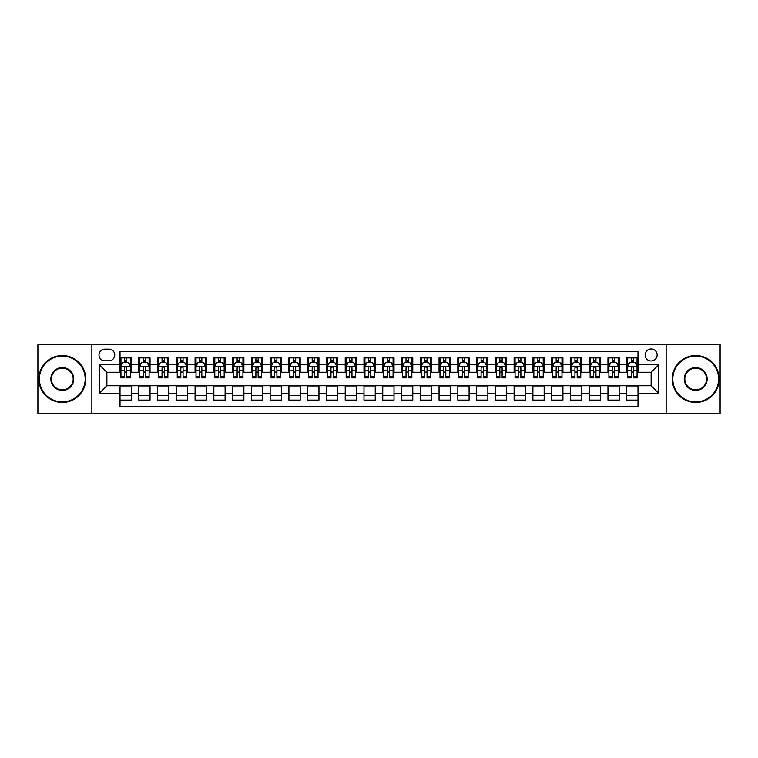 <?xml version="1.0" encoding="UTF-8"?>
<svg xmlns="http://www.w3.org/2000/svg" width="758" height="758" viewBox="0 0 758 758"><rect width="100%" height="100%" fill="white"/><g stroke="black" fill="none" stroke-linecap="round" stroke-linejoin="round"><path stroke-width="1.14" d="M651.131 348.974A6.007 6.007 0 0 0 645.124 354.981A6.007 6.007 0 0 0 651.131 360.979A6.007 6.007 0 0 0 657.139 354.981A6.007 6.007 0 0 0 651.131 348.974M666.14 413.716L720.1 413.716L720.1 344.284L666.14 344.284L666.14 413.716L91.86 413.716L91.86 344.284L37.9 344.284L37.9 413.716L91.86 413.716M637.99 357.89L626.733 357.89L626.733 364.74L619.229 364.74L619.229 372.244L626.733 372.244L626.733 364.74M619.229 364.74L619.229 357.89L607.963 357.89L607.963 364.74L600.459 364.74L600.459 372.244L607.963 372.244L607.963 364.74M600.459 364.74L600.459 357.89L589.193 357.89L589.193 364.74L581.689 364.74L581.689 372.244L589.193 372.244L589.193 364.74M581.689 364.74L581.689 357.89L570.433 357.89L570.433 364.74L562.919 364.74L562.919 372.244L570.433 372.244L570.433 364.74M562.919 364.74L562.919 357.89L551.663 357.89L551.663 364.74L544.159 364.74L544.159 372.244L551.663 372.244L551.663 364.74M544.159 364.74L544.159 357.89L532.893 357.89L532.893 364.74L525.389 364.74L525.389 372.244L532.893 372.244L532.893 364.74M525.389 364.74L525.389 357.89L514.123 357.89L514.123 364.74L506.619 364.74L506.619 372.244L514.123 372.244L514.123 364.74M506.619 364.74L506.619 357.89L495.362 357.89L495.362 364.74L487.849 364.74L487.849 372.244L495.362 372.244L495.362 364.74M487.849 364.74L487.849 357.89L476.593 357.89L476.593 364.74L469.088 364.74L469.088 372.244L476.593 372.244L476.593 364.74M469.088 364.74L469.088 357.89L457.823 357.89L457.823 364.74L450.318 364.74L450.318 372.244L457.823 372.244L457.823 364.74M450.318 364.74L450.318 357.89L439.053 357.89L439.053 364.74L431.548 364.74L431.548 372.244L439.053 372.244L439.053 364.74M431.548 364.74L431.548 357.89L420.292 357.89L420.292 364.74L412.778 364.74L412.778 372.244L420.292 372.244L420.292 364.74M412.778 364.74L412.778 357.89L401.522 357.89L401.522 364.74L394.018 364.74L394.018 372.244L401.522 372.244L401.522 364.74M394.018 364.74L394.018 357.89L382.752 357.89L382.752 364.74L375.248 364.74L375.248 372.244L382.752 372.244L382.752 364.74M375.248 364.74L375.248 357.89L363.982 357.89L363.982 364.74L356.478 364.74L356.478 372.244L363.982 372.244L363.982 364.74M356.478 364.74L356.478 357.89L345.222 357.89L345.222 364.74L337.708 364.74L337.708 372.244L345.222 372.244L345.222 364.74M337.708 364.74L337.708 357.89L326.452 357.89L326.452 364.74L318.947 364.74L318.947 372.244L326.452 372.244L326.452 364.74M318.947 364.74L318.947 357.89L307.682 357.89L307.682 364.74L300.177 364.74L300.177 372.244L307.682 372.244L307.682 364.74M300.177 364.74L300.177 357.89L288.912 357.89L288.912 364.74L281.408 364.74L281.408 372.244L288.912 372.244L288.912 364.74M281.408 364.74L281.408 357.89L270.151 357.89L270.151 364.74L262.638 364.74L262.638 372.244L270.151 372.244L270.151 364.74M262.638 364.74L262.638 357.89L251.381 357.89L251.381 364.74L243.877 364.74L243.877 372.244L251.381 372.244L251.381 364.74M243.877 364.74L243.877 357.89L232.611 357.89L232.611 364.74L225.107 364.74L225.107 372.244L232.611 372.244L232.611 364.74M225.107 364.74L225.107 357.89L213.841 357.89L213.841 364.74L206.337 364.74L206.337 372.244L213.841 372.244L213.841 364.74M206.337 364.74L206.337 357.89L195.081 357.89L195.081 364.74L187.567 364.74L187.567 372.244L195.081 372.244L195.081 364.74M187.567 364.74L187.567 357.89L176.311 357.89L176.311 364.74L168.807 364.74L168.807 372.244L176.311 372.244L176.311 364.74M168.807 364.74L168.807 357.89L157.541 357.89L157.541 364.74L150.037 364.74L150.037 372.244L157.541 372.244L157.541 364.74M150.037 364.74L150.037 357.89L138.771 357.89L138.771 372.244L131.267 372.244L131.267 357.89L120.01 357.89M120.01 400.11L131.267 400.11L131.267 385.756L138.771 385.756L138.771 400.11L150.037 400.11L150.037 385.756L157.541 385.756L157.541 393.26L150.037 393.26M157.541 393.26L157.541 400.11L168.807 400.11L168.807 385.756L176.311 385.756L176.311 393.26L168.807 393.26M176.311 393.26L176.311 400.11L187.567 400.11L187.567 385.756L195.081 385.756L195.081 393.26L187.567 393.26M195.081 393.26L195.081 400.11L206.337 400.11L206.337 385.756L213.841 385.756L213.841 393.26L206.337 393.26M213.841 393.26L213.841 400.11L225.107 400.11L225.107 385.756L232.611 385.756L232.611 393.26L225.107 393.26M232.611 393.26L232.611 400.11L243.877 400.11L243.877 385.756L251.381 385.756L251.381 393.26L243.877 393.26M251.381 393.26L251.381 400.11L262.638 400.11L262.638 385.756L270.151 385.756L270.151 393.26L262.638 393.26M270.151 393.26L270.151 400.11L281.408 400.11L281.408 385.756L288.912 385.756L288.912 393.26L281.408 393.26M288.912 393.26L288.912 400.11L300.177 400.11L300.177 385.756L307.682 385.756L307.682 393.26L300.177 393.26M307.682 393.26L307.682 400.11L318.947 400.11L318.947 385.756L326.452 385.756L326.452 393.26L318.947 393.26M326.452 393.26L326.452 400.11L337.708 400.11L337.708 385.756L345.222 385.756L345.222 393.26L337.708 393.26M345.222 393.26L345.222 400.11L356.478 400.11L356.478 385.756L363.982 385.756L363.982 393.26L356.478 393.26M363.982 393.26L363.982 400.11L375.248 400.11L375.248 385.756L382.752 385.756L382.752 393.26L375.248 393.26M382.752 393.26L382.752 400.11L394.018 400.11L394.018 385.756L401.522 385.756L401.522 393.26L394.018 393.26M401.522 393.26L401.522 400.11L412.778 400.11L412.778 385.756L420.292 385.756L420.292 393.26L412.778 393.26M420.292 393.26L420.292 400.11L431.548 400.11L431.548 385.756L439.053 385.756L439.053 393.26L431.548 393.26M439.053 393.26L439.053 400.11L450.318 400.11L450.318 385.756L457.823 385.756L457.823 393.26L450.318 393.26M457.823 393.26L457.823 400.11L469.088 400.11L469.088 385.756L476.593 385.756L476.593 393.26L469.088 393.26M476.593 393.26L476.593 400.11L487.849 400.11L487.849 385.756L495.362 385.756L495.362 393.26L487.849 393.26M495.362 393.26L495.362 400.11L506.619 400.11L506.619 385.756L514.123 385.756L514.123 393.26L506.619 393.26M514.123 393.26L514.123 400.11L525.389 400.11L525.389 385.756L532.893 385.756L532.893 393.26L525.389 393.26M532.893 393.26L532.893 400.11L544.159 400.11L544.159 385.756L551.663 385.756L551.663 393.26L544.159 393.26M551.663 393.26L551.663 400.11L562.919 400.11L562.919 385.756L570.433 385.756L570.433 393.26L562.919 393.26M570.433 393.26L570.433 400.11L581.689 400.11L581.689 385.756L589.193 385.756L589.193 393.26L581.689 393.26M589.193 393.26L589.193 400.11L600.459 400.11L600.459 385.756L607.963 385.756L607.963 393.26L600.459 393.26M607.963 393.26L607.963 400.11L619.229 400.11L619.229 385.756L626.733 385.756L626.733 393.26L619.229 393.26M104.803 360.799L108.934 360.799A5.818 5.818 0 0 0 114.752 354.981A5.818 5.818 0 0 0 108.934 349.163L104.803 349.163A5.818 5.818 0 0 0 98.985 354.981A5.818 5.818 0 0 0 104.803 360.799M666.14 344.284L91.86 344.284M637.99 364.74L637.99 351.598L120.01 351.598L120.01 372.244L106.869 372.244L106.869 385.756L120.01 385.756L120.01 406.402L637.99 406.402L637.99 385.756L651.131 385.756L651.131 372.244L637.99 372.244L637.99 364.74L658.636 364.74L658.636 393.26L637.99 393.26M120.01 393.26L99.364 393.26L99.364 364.74L120.01 364.74M626.733 393.26L626.733 400.11L637.99 400.11M120.01 362.58L120.948 362.58M124.511 362.58L126.766 362.58M130.329 362.58L131.267 362.58M120.01 372.055L120.948 372.055M124.511 372.055L126.766 372.055M130.329 372.055L131.267 372.055M120.01 385.945L131.267 385.945M120.01 395.42L131.267 395.42M138.771 372.055L139.718 372.055M143.281 372.055L145.536 372.055M149.099 372.055L150.037 372.055M138.771 362.58L139.718 362.58M143.281 362.58L145.536 362.58M149.099 362.58L150.037 362.58M138.771 385.945L150.037 385.945M138.771 395.42L150.037 395.42M157.541 385.945L168.807 385.945M157.541 395.42L168.807 395.42M157.541 362.58L158.479 362.58M162.051 362.58L164.297 362.58M167.869 362.58L168.807 362.58M157.541 372.055L158.479 372.055M162.051 372.055L164.297 372.055M167.869 372.055L168.807 372.055M176.311 385.945L187.567 385.945M176.311 395.42L187.567 395.42M176.311 362.58L177.249 362.58M180.811 362.58L183.066 362.58M186.629 362.58L187.567 362.58M176.311 372.055L177.249 372.055M180.811 372.055L183.066 372.055M186.629 372.055L187.567 372.055M195.081 385.945L206.337 385.945M195.081 395.42L206.337 395.42M195.081 362.58L196.019 362.58M199.581 362.58L201.836 362.58M205.399 362.58L206.337 362.58M195.081 372.055L196.019 372.055M199.581 372.055L201.836 372.055M205.399 372.055L206.337 372.055M213.841 385.945L225.107 385.945M213.841 395.42L225.107 395.42M213.841 362.58L214.789 362.58M218.351 362.58L220.606 362.58M224.169 362.58L225.107 362.58M213.841 372.055L214.789 372.055M218.351 372.055L220.606 372.055M224.169 372.055L225.107 372.055M232.611 385.945L243.877 385.945M232.611 395.42L243.877 395.42M232.611 362.58L233.549 362.58M237.121 362.58L239.367 362.58M242.939 362.58L243.877 362.58M232.611 372.055L233.549 372.055M237.121 372.055L239.367 372.055M242.939 372.055L243.877 372.055M251.381 385.945L262.638 385.945M251.381 395.42L262.638 395.42M251.381 362.58L252.319 362.58M255.882 362.58L258.137 362.58M261.7 362.58L262.638 362.58M251.381 372.055L252.319 372.055M255.882 372.055L258.137 372.055M261.7 372.055L262.638 372.055M270.151 385.945L281.408 385.945M270.151 395.42L281.408 395.42M270.151 362.58L271.089 362.58M274.652 362.58L276.907 362.58M280.469 362.58L281.408 362.58M270.151 372.055L271.089 372.055M274.652 372.055L276.907 372.055M280.469 372.055L281.408 372.055M288.912 385.945L300.177 385.945M288.912 395.42L300.177 395.42M288.912 362.58L289.85 362.58M293.422 362.58L295.677 362.58M299.239 362.58L300.177 362.58M288.912 372.055L289.85 372.055M293.422 372.055L295.677 372.055M299.239 372.055L300.177 372.055M307.682 385.945L318.947 385.945M307.682 395.42L318.947 395.42M307.682 362.58L308.62 362.58M312.192 362.58L314.437 362.58M318.009 362.58L318.947 362.58M307.682 372.055L308.62 372.055M312.192 372.055L314.437 372.055M318.009 372.055L318.947 372.055M326.452 385.945L337.708 385.945M326.452 395.42L337.708 395.42M326.452 362.58L327.39 362.58M330.952 362.58L333.207 362.58M336.77 362.58L337.708 362.58M326.452 372.055L327.39 372.055M330.952 372.055L333.207 372.055M336.77 372.055L337.708 372.055M345.222 385.945L356.478 385.945M345.222 395.42L356.478 395.42M345.222 362.58L346.16 362.58M349.722 362.58L351.977 362.58M355.54 362.58L356.478 362.58M345.222 372.055L346.16 372.055M349.722 372.055L351.977 372.055M355.54 372.055L356.478 372.055M363.982 385.945L375.248 385.945M363.982 395.42L375.248 395.42M363.982 362.58L364.92 362.58M368.492 362.58L370.738 362.58M374.31 362.58L375.248 362.58M363.982 372.055L364.92 372.055M368.492 372.055L370.738 372.055M374.31 372.055L375.248 372.055M382.752 385.945L394.018 385.945M382.752 395.42L394.018 395.42M382.752 362.58L383.69 362.58M387.262 362.58L389.508 362.58M393.08 362.58L394.018 362.58M382.752 372.055L383.69 372.055M387.262 372.055L389.508 372.055M393.08 372.055L394.018 372.055M401.522 385.945L412.778 385.945M401.522 395.42L412.778 395.42M401.522 362.58L402.46 362.58M406.023 362.58L408.278 362.58M411.84 362.58L412.778 362.58M401.522 372.055L402.46 372.055M406.023 372.055L408.278 372.055M411.84 372.055L412.778 372.055M420.292 385.945L431.548 385.945M420.292 395.42L431.548 395.42M420.292 362.58L421.23 362.58M424.793 362.58L427.048 362.58M430.61 362.58L431.548 362.58M420.292 372.055L421.23 372.055M424.793 372.055L427.048 372.055M430.61 372.055L431.548 372.055M439.053 385.945L450.318 385.945M439.053 395.42L450.318 395.42M439.053 362.58L439.991 362.58M443.563 362.58L445.808 362.58M449.38 362.58L450.318 362.58M439.053 372.055L439.991 372.055M443.563 372.055L445.808 372.055M449.38 372.055L450.318 372.055M457.823 385.945L469.088 385.945M457.823 395.42L469.088 395.42M457.823 362.58L458.761 362.58M462.323 362.58L464.578 362.58M468.15 362.58L469.088 362.58M457.823 372.055L458.761 372.055M462.323 372.055L464.578 372.055M468.15 372.055L469.088 372.055M476.593 385.945L487.849 385.945M476.593 395.42L487.849 395.42M476.593 362.58L477.531 362.58M481.093 362.58L483.348 362.58M486.911 362.58L487.849 362.58M476.593 372.055L477.531 372.055M481.093 372.055L483.348 372.055M486.911 372.055L487.849 372.055M495.362 385.945L506.619 385.945M495.362 395.42L506.619 395.42M495.362 362.58L496.3 362.58M499.863 362.58L502.118 362.58M505.681 362.58L506.619 362.58M495.362 372.055L496.3 372.055M499.863 372.055L502.118 372.055M505.681 372.055L506.619 372.055M514.123 385.945L525.389 385.945M514.123 395.42L525.389 395.42M514.123 362.58L515.061 362.58M518.633 362.58L520.879 362.58M524.451 362.58L525.389 362.58M514.123 372.055L515.061 372.055M518.633 372.055L520.879 372.055M524.451 372.055L525.389 372.055M532.893 385.945L544.159 385.945M532.893 395.42L544.159 395.42M532.893 362.58L533.831 362.58M537.394 362.58L539.649 362.58M543.211 362.58L544.159 362.58M532.893 372.055L533.831 372.055M537.394 372.055L539.649 372.055M543.211 372.055L544.159 372.055M551.663 385.945L562.919 385.945M551.663 395.42L562.919 395.42M551.663 362.58L552.601 362.58M556.164 362.58L558.419 362.58M561.981 362.58L562.919 362.58M551.663 372.055L552.601 372.055M556.164 372.055L558.419 372.055M561.981 372.055L562.919 372.055M570.433 385.945L581.689 385.945M570.433 395.42L581.689 395.42M570.433 362.58L571.371 362.58M574.934 362.58L577.189 362.58M580.751 362.58L581.689 362.58M570.433 372.055L571.371 372.055M574.934 372.055L577.189 372.055M580.751 372.055L581.689 372.055M589.193 385.945L600.459 385.945M589.193 395.42L600.459 395.42M589.193 362.58L590.131 362.58M593.704 362.58L595.949 362.58M599.521 362.58L600.459 362.58M589.193 372.055L590.131 372.055M593.704 372.055L595.949 372.055M599.521 372.055L600.459 372.055M607.963 385.945L619.229 385.945M607.963 395.42L619.229 395.42M607.963 362.58L608.901 362.58M612.464 362.58L614.719 362.58M618.282 362.58L619.229 362.58M607.963 372.055L608.901 372.055M612.464 372.055L614.719 372.055M618.282 372.055L619.229 372.055M626.733 385.945L637.99 385.945M626.733 395.42L637.99 395.42M626.733 362.58L627.671 362.58M631.234 362.58L633.489 362.58M637.052 362.58L637.99 362.58M626.733 372.055L627.671 372.055M631.234 372.055L633.489 372.055M637.052 372.055L637.99 372.055M106.869 372.244L99.364 364.74M106.869 385.756L99.364 393.26M658.636 364.74L651.131 372.244M658.636 393.26L651.131 385.756M126.766 360.325L124.511 360.325M130.329 376.347L126.766 376.347L126.766 377.872L130.329 377.872L130.329 366.427L128.453 362.675L122.824 362.675L120.948 366.427L120.948 377.872L124.511 377.872L124.511 376.347L120.948 376.347M120.948 366.427L120.948 357.89M130.329 366.427L130.329 357.89M124.511 362.675L124.511 357.89M126.766 357.89L126.766 362.675M126.766 376.347L126.766 367.829C126.017 366.389 125.259 366.389 124.511 367.829L124.511 376.347M62.298 356.099A22.901 22.901 0 0 0 39.397 379A22.901 22.901 0 0 0 62.298 401.901A22.901 22.901 0 0 0 85.19 379A22.901 22.901 0 0 0 62.298 356.099M62.298 402.46A23.46 23.46 0 0 1 38.838 379A23.46 23.46 0 0 1 62.298 355.54A23.46 23.46 0 0 1 85.758 379A23.46 23.46 0 0 1 62.298 402.46M62.298 367.554A11.446 11.446 0 0 1 73.744 379A11.446 11.446 0 0 1 62.298 390.446A11.446 11.446 0 0 1 50.852 379A11.446 11.446 0 0 1 62.298 367.554M62.298 389.887A10.887 10.887 0 0 0 73.185 379A10.887 10.887 0 0 0 62.298 368.113A10.887 10.887 0 0 0 51.411 379A10.887 10.887 0 0 0 62.298 389.887M695.702 356.099A22.901 22.901 0 0 0 672.81 379A22.901 22.901 0 0 0 695.702 401.901A22.901 22.901 0 0 0 718.603 379A22.901 22.901 0 0 0 695.702 356.099M695.702 402.46A23.46 23.46 0 0 1 672.242 379A23.46 23.46 0 0 1 695.702 355.54A23.46 23.46 0 0 1 719.162 379A23.46 23.46 0 0 1 695.702 402.46M695.702 367.554A11.446 11.446 0 0 1 707.148 379A11.446 11.446 0 0 1 695.702 390.446A11.446 11.446 0 0 1 684.256 379A11.446 11.446 0 0 1 695.702 367.554M695.702 389.887A10.887 10.887 0 0 0 706.589 379A10.887 10.887 0 0 0 695.702 368.113A10.887 10.887 0 0 0 684.815 379A10.887 10.887 0 0 0 695.702 389.887M145.536 360.325L143.281 360.325M149.099 376.347L145.536 376.347L145.536 377.872L149.099 377.872L149.099 366.427L147.223 362.675L141.594 362.675L139.718 366.427L139.718 377.872L143.281 377.872L143.281 376.347L139.718 376.347M139.718 366.427L139.718 357.89M149.099 366.427L149.099 357.89M143.281 362.675L143.281 357.89M145.536 357.89L145.536 362.675M145.536 376.347L145.536 367.829C144.778 366.389 144.029 366.389 143.281 367.829L143.281 376.347M164.297 360.325L162.051 360.325M167.869 376.347L164.297 376.347L164.297 377.872L167.869 377.872L167.869 366.427L165.993 362.675L160.355 362.675L158.479 366.427L158.479 377.872L162.051 377.872L162.051 376.347L158.479 376.347M158.479 366.427L158.479 357.89M167.869 366.427L167.869 357.89M162.051 362.675L162.051 357.89M164.297 357.89L164.297 362.675M164.297 376.347L164.297 367.829C163.548 366.389 162.799 366.389 162.051 367.829L162.051 376.347M183.066 360.325L180.811 360.325M186.629 376.347L183.066 376.347L183.066 377.872L186.629 377.872L186.629 366.427L184.753 362.675L179.125 362.675L177.249 366.427L177.249 377.872L180.811 377.872L180.811 376.347L177.249 376.347M177.249 366.427L177.249 357.89M186.629 366.427L186.629 357.89M180.811 362.675L180.811 357.89M183.066 357.89L183.066 362.675M183.066 376.347L183.066 367.829C182.318 366.389 181.569 366.389 180.811 367.829L180.811 376.347M201.836 360.325L199.581 360.325M205.399 376.347L201.836 376.347L201.836 377.872L205.399 377.872L205.399 366.427L203.523 362.675L197.895 362.675L196.019 366.427L196.019 377.872L199.581 377.872L199.581 376.347L196.019 376.347M196.019 366.427L196.019 357.89M205.399 366.427L205.399 357.89M199.581 362.675L199.581 357.89M201.836 357.89L201.836 362.675M201.836 376.347L201.836 367.829C201.088 366.389 200.33 366.389 199.581 367.829L199.581 376.347M220.606 360.325L218.351 360.325M224.169 376.347L220.606 376.347L220.606 377.872L224.169 377.872L224.169 366.427L222.293 362.675L216.665 362.675L214.789 366.427L214.789 377.872L218.351 377.872L218.351 376.347L214.789 376.347M214.789 366.427L214.789 357.89M224.169 366.427L224.169 357.89M218.351 362.675L218.351 357.89M220.606 357.89L220.606 362.675M220.606 376.347L220.606 367.829C219.848 366.389 219.1 366.389 218.351 367.829L218.351 376.347M239.367 360.325L237.121 360.325M242.939 376.347L239.367 376.347L239.367 377.872L242.939 377.872L242.939 366.427L241.063 362.675L235.425 362.675L233.549 366.427L233.549 377.872L237.121 377.872L237.121 376.347L233.549 376.347M233.549 366.427L233.549 357.89M242.939 366.427L242.939 357.89M237.121 362.675L237.121 357.89M239.367 357.89L239.367 362.675M239.367 376.347L239.367 367.829C238.618 366.389 237.87 366.389 237.121 367.829L237.121 376.347M258.137 360.325L255.882 360.325M261.7 376.347L258.137 376.347L258.137 377.872L261.7 377.872L261.7 366.427L259.823 362.675L254.195 362.675L252.319 366.427L252.319 377.872L255.882 377.872L255.882 376.347L252.319 376.347M252.319 366.427L252.319 357.89M261.7 366.427L261.7 357.89M255.882 362.675L255.882 357.89M258.137 357.89L258.137 362.675M258.137 376.347L258.137 367.829C257.388 366.389 256.64 366.389 255.882 367.829L255.882 376.347M276.907 360.325L274.652 360.325M280.469 376.347L276.907 376.347L276.907 377.872L280.469 377.872L280.469 366.427L278.593 362.675L272.965 362.675L271.089 366.427L271.089 377.872L274.652 377.872L274.652 376.347L271.089 376.347M271.089 366.427L271.089 357.89M280.469 366.427L280.469 357.89M274.652 362.675L274.652 357.89M276.907 357.89L276.907 362.675M276.907 376.347L276.907 367.829C276.158 366.389 275.4 366.389 274.652 367.829L274.652 376.347M295.677 360.325L293.422 360.325M299.239 376.347L295.677 376.347L295.677 377.872L299.239 377.872L299.239 366.427L297.363 362.675L291.735 362.675L289.85 366.427L289.85 377.872L293.422 377.872L293.422 376.347L289.85 376.347M289.85 366.427L289.85 357.89M299.239 366.427L299.239 357.89M293.422 362.675L293.422 357.89M295.677 357.89L295.677 362.675M295.677 376.347L295.677 367.829C294.919 366.389 294.17 366.389 293.422 367.829L293.422 376.347M314.437 360.325L312.192 360.325M318.009 376.347L314.437 376.347L314.437 377.872L318.009 377.872L318.009 366.427L316.133 362.675L310.496 362.675L308.62 366.427L308.62 377.872L312.192 377.872L312.192 376.347L308.62 376.347M308.62 366.427L308.62 357.89M318.009 366.427L318.009 357.89M312.192 362.675L312.192 357.89M314.437 357.89L314.437 362.675M314.437 376.347L314.437 367.829C313.689 366.389 312.94 366.389 312.192 367.829L312.192 376.347M333.207 360.325L330.952 360.325M336.77 376.347L333.207 376.347L333.207 377.872L336.77 377.872L336.77 366.427L334.894 362.675L329.266 362.675L327.39 366.427L327.39 377.872L330.952 377.872L330.952 376.347L327.39 376.347M327.39 366.427L327.39 357.89M336.77 366.427L336.77 357.89M330.952 362.675L330.952 357.89M333.207 357.89L333.207 362.675M333.207 376.347L333.207 367.829C332.459 366.389 331.71 366.389 330.952 367.829L330.952 376.347M351.977 360.325L349.722 360.325M355.54 376.347L351.977 376.347L351.977 377.872L355.54 377.872L355.54 366.427L353.664 362.675L348.036 362.675L346.16 366.427L346.16 377.872L349.722 377.872L349.722 376.347L346.16 376.347M346.16 366.427L346.16 357.89M355.54 366.427L355.54 357.89M349.722 362.675L349.722 357.89M351.977 357.89L351.977 362.675M351.977 376.347L351.977 367.829C351.229 366.389 350.471 366.389 349.722 367.829L349.722 376.347M370.738 360.325L368.492 360.325M374.31 376.347L370.738 376.347L370.738 377.872L374.31 377.872L374.31 366.427L372.434 362.675L366.806 362.675L364.92 366.427L364.92 377.872L368.492 377.872L368.492 376.347L364.92 376.347M364.92 366.427L364.92 357.89M374.31 366.427L374.31 357.89M368.492 362.675L368.492 357.89M370.738 357.89L370.738 362.675M370.738 376.347L370.738 367.829C369.989 366.389 369.241 366.389 368.492 367.829L368.492 376.347M389.508 360.325L387.262 360.325M393.08 376.347L389.508 376.347L389.508 377.872L393.08 377.872L393.08 366.427L391.194 362.675L385.566 362.675L383.69 366.427L383.69 377.872L387.262 377.872L387.262 376.347L383.69 376.347M383.69 366.427L383.69 357.89M393.08 366.427L393.08 357.89M387.262 362.675L387.262 357.89M389.508 357.89L389.508 362.675M389.508 376.347L389.508 367.829C388.759 366.389 388.011 366.389 387.262 367.829L387.262 376.347M408.278 360.325L406.023 360.325M411.84 376.347L408.278 376.347L408.278 377.872L411.84 377.872L411.84 366.427L409.964 362.675L404.336 362.675L402.46 366.427L402.46 377.872L406.023 377.872L406.023 376.347L402.46 376.347M402.46 366.427L402.46 357.89M411.84 366.427L411.84 357.89M406.023 362.675L406.023 357.89M408.278 357.89L408.278 362.675M408.278 376.347L408.278 367.829C407.529 366.389 406.781 366.389 406.023 367.829L406.023 376.347M427.048 360.325L424.793 360.325M430.61 376.347L427.048 376.347L427.048 377.872L430.61 377.872L430.61 366.427L428.734 362.675L423.106 362.675L421.23 366.427L421.23 377.872L424.793 377.872L424.793 376.347L421.23 376.347M421.23 366.427L421.23 357.89M430.61 366.427L430.61 357.89M424.793 362.675L424.793 357.89M427.048 357.89L427.048 362.675M427.048 376.347L427.048 367.829C426.299 366.389 425.541 366.389 424.793 367.829L424.793 376.347M445.808 360.325L443.563 360.325M449.38 376.347L445.808 376.347L445.808 377.872L449.38 377.872L449.38 366.427L447.504 362.675L441.867 362.675L439.991 366.427L439.991 377.872L443.563 377.872L443.563 376.347L439.991 376.347M439.991 366.427L439.991 357.89M449.38 366.427L449.38 357.89M443.563 362.675L443.563 357.89M445.808 357.89L445.808 362.675M445.808 376.347L445.808 367.829C445.06 366.389 444.311 366.389 443.563 367.829L443.563 376.347M464.578 360.325L462.323 360.325M468.15 376.347L464.578 376.347L464.578 377.872L468.15 377.872L468.15 366.427L466.265 362.675L460.637 362.675L458.761 366.427L458.761 377.872L462.323 377.872L462.323 376.347L458.761 376.347M458.761 366.427L458.761 357.89M468.15 366.427L468.15 357.89M462.323 362.675L462.323 357.89M464.578 357.89L464.578 362.675M464.578 376.347L464.578 367.829C463.83 366.389 463.081 366.389 462.323 367.829L462.323 376.347M483.348 360.325L481.093 360.325M486.911 376.347L483.348 376.347L483.348 377.872L486.911 377.872L486.911 366.427L485.035 362.675L479.407 362.675L477.531 366.427L477.531 377.872L481.093 377.872L481.093 376.347L477.531 376.347M477.531 366.427L477.531 357.89M486.911 366.427L486.911 357.89M481.093 362.675L481.093 357.89M483.348 357.89L483.348 362.675M483.348 376.347L483.348 367.829C482.6 366.389 481.851 366.389 481.093 367.829L481.093 376.347M502.118 360.325L499.863 360.325M505.681 376.347L502.118 376.347L502.118 377.872L505.681 377.872L505.681 366.427L503.805 362.675L498.177 362.675L496.3 366.427L496.3 377.872L499.863 377.872L499.863 376.347L496.3 376.347M496.3 366.427L496.3 357.89M505.681 366.427L505.681 357.89M499.863 362.675L499.863 357.89M502.118 357.89L502.118 362.675M502.118 376.347L502.118 367.829C501.37 366.389 500.612 366.389 499.863 367.829L499.863 376.347M520.879 360.325L518.633 360.325M524.451 376.347L520.879 376.347L520.879 377.872L524.451 377.872L524.451 366.427L522.575 362.675L516.937 362.675L515.061 366.427L515.061 377.872L518.633 377.872L518.633 376.347L515.061 376.347M515.061 366.427L515.061 357.89M524.451 366.427L524.451 357.89M518.633 362.675L518.633 357.89M520.879 357.89L520.879 362.675M520.879 376.347L520.879 367.829C520.13 366.389 519.382 366.389 518.633 367.829L518.633 376.347M539.649 360.325L537.394 360.325M543.211 376.347L539.649 376.347L539.649 377.872L543.211 377.872L543.211 366.427L541.335 362.675L535.707 362.675L533.831 366.427L533.831 377.872L537.394 377.872L537.394 376.347L533.831 376.347M533.831 366.427L533.831 357.89M543.211 366.427L543.211 357.89M537.394 362.675L537.394 357.89M539.649 357.89L539.649 362.675M539.649 376.347L539.649 367.829C538.9 366.389 538.152 366.389 537.394 367.829L537.394 376.347M558.419 360.325L556.164 360.325M561.981 376.347L558.419 376.347L558.419 377.872L561.981 377.872L561.981 366.427L560.105 362.675L554.477 362.675L552.601 366.427L552.601 377.872L556.164 377.872L556.164 376.347L552.601 376.347M552.601 366.427L552.601 357.89M561.981 366.427L561.981 357.89M556.164 362.675L556.164 357.89M558.419 357.89L558.419 362.675M558.419 376.347L558.419 367.829C557.67 366.389 556.922 366.389 556.164 367.829L556.164 376.347M577.189 360.325L574.934 360.325M580.751 376.347L577.189 376.347L577.189 377.872L580.751 377.872L580.751 366.427L578.875 362.675L573.247 362.675L571.371 366.427L571.371 377.872L574.934 377.872L574.934 376.347L571.371 376.347M571.371 366.427L571.371 357.89M580.751 366.427L580.751 357.89M574.934 362.675L574.934 357.89M577.189 357.89L577.189 362.675M577.189 376.347L577.189 367.829C576.44 366.389 575.682 366.389 574.934 367.829L574.934 376.347M595.949 360.325L593.704 360.325M599.521 376.347L595.949 376.347L595.949 377.872L599.521 377.872L599.521 366.427L597.645 362.675L592.007 362.675L590.131 366.427L590.131 377.872L593.704 377.872L593.704 376.347L590.131 376.347M590.131 366.427L590.131 357.89M599.521 366.427L599.521 357.89M593.704 362.675L593.704 357.89M595.949 357.89L595.949 362.675M595.949 376.347L595.949 367.829C595.201 366.389 594.452 366.389 593.704 367.829L593.704 376.347M614.719 360.325L612.464 360.325M618.282 376.347L614.719 376.347L614.719 377.872L618.282 377.872L618.282 366.427L616.406 362.675L610.777 362.675L608.901 366.427L608.901 377.872L612.464 377.872L612.464 376.347L608.901 376.347M608.901 366.427L608.901 357.89M618.282 366.427L618.282 357.89M612.464 362.675L612.464 357.89M614.719 357.89L614.719 362.675M614.719 376.347L614.719 367.829C613.971 366.389 613.222 366.389 612.464 367.829L612.464 376.347M633.489 360.325L631.234 360.325M637.052 376.347L633.489 376.347L633.489 377.872L637.052 377.872L637.052 366.427L635.176 362.675L629.547 362.675L627.671 366.427L627.671 377.872L631.234 377.872L631.234 376.347L627.671 376.347M627.671 366.427L627.671 357.89M637.052 366.427L637.052 357.89M631.234 362.675L631.234 357.89M633.489 357.89L633.489 362.675M633.489 376.347L633.489 367.829C632.74 366.389 631.992 366.389 631.234 367.829L631.234 376.347M138.771 393.26L131.267 393.26M138.771 364.74L131.267 364.74M130.281 366.332L120.996 366.332M120.948 363.707L122.303 363.707M128.974 363.707L130.329 363.707M124.511 370.776L120.948 370.776M130.329 370.776L126.766 370.776M126.766 361.519L124.511 361.519M149.051 366.332L139.756 366.332M139.718 363.707L141.073 363.707M147.734 363.707L149.099 363.707M143.281 370.776L139.718 370.776M149.099 370.776L145.536 370.776M145.536 361.519L143.281 361.519M167.821 366.332L158.526 366.332M158.479 363.707L159.843 363.707M166.504 363.707L167.869 363.707M162.051 370.776L158.479 370.776M167.869 370.776L164.297 370.776M164.297 361.519L162.051 361.519M186.582 366.332L177.296 366.332M177.249 363.707L178.613 363.707M185.274 363.707L186.629 363.707M180.811 370.776L177.249 370.776M186.629 370.776L183.066 370.776M183.066 361.519L180.811 361.519M205.352 366.332L196.066 366.332M196.019 363.707L197.374 363.707M204.044 363.707L205.399 363.707M199.581 370.776L196.019 370.776M205.399 370.776L201.836 370.776M201.836 361.519L199.581 361.519M224.122 366.332L214.827 366.332M214.789 363.707L216.144 363.707M222.805 363.707L224.169 363.707M218.351 370.776L214.789 370.776M224.169 370.776L220.606 370.776M220.606 361.519L218.351 361.519M242.892 366.332L233.597 366.332M233.549 363.707L234.914 363.707M241.575 363.707L242.939 363.707M237.121 370.776L233.549 370.776M242.939 370.776L239.367 370.776M239.367 361.519L237.121 361.519M261.652 366.332L252.367 366.332M252.319 363.707L253.684 363.707M260.345 363.707L261.7 363.707M255.882 370.776L252.319 370.776M261.7 370.776L258.137 370.776M258.137 361.519L255.882 361.519M280.422 366.332L271.137 366.332M271.089 363.707L272.444 363.707M279.115 363.707L280.469 363.707M274.652 370.776L271.089 370.776M280.469 370.776L276.907 370.776M276.907 361.519L274.652 361.519M299.192 366.332L289.897 366.332M289.85 363.707L291.214 363.707M297.875 363.707L299.239 363.707M293.422 370.776L289.85 370.776M299.239 370.776L295.677 370.776M295.677 361.519L293.422 361.519M317.962 366.332L308.667 366.332M308.62 363.707L309.984 363.707M316.645 363.707L318.009 363.707M312.192 370.776L308.62 370.776M318.009 370.776L314.437 370.776M314.437 361.519L312.192 361.519M336.723 366.332L327.437 366.332M327.39 363.707L328.754 363.707M335.415 363.707L336.77 363.707M330.952 370.776L327.39 370.776M336.77 370.776L333.207 370.776M333.207 361.519L330.952 361.519M355.493 366.332L346.207 366.332M346.16 363.707L347.515 363.707M354.175 363.707L355.54 363.707M349.722 370.776L346.16 370.776M355.54 370.776L351.977 370.776M351.977 361.519L349.722 361.519M374.262 366.332L364.968 366.332M364.92 363.707L366.285 363.707M372.945 363.707L374.31 363.707M368.492 370.776L364.92 370.776M374.31 370.776L370.738 370.776M370.738 361.519L368.492 361.519M393.032 366.332L383.738 366.332M383.69 363.707L385.055 363.707M391.715 363.707L393.08 363.707M387.262 370.776L383.69 370.776M393.08 370.776L389.508 370.776M389.508 361.519L387.262 361.519M411.793 366.332L402.507 366.332M402.46 363.707L403.825 363.707M410.485 363.707L411.84 363.707M406.023 370.776L402.46 370.776M411.84 370.776L408.278 370.776M408.278 361.519L406.023 361.519M430.563 366.332L421.277 366.332M421.23 363.707L422.585 363.707M429.246 363.707L430.61 363.707M424.793 370.776L421.23 370.776M430.61 370.776L427.048 370.776M427.048 361.519L424.793 361.519M449.333 366.332L440.038 366.332M439.991 363.707L441.355 363.707M448.016 363.707L449.38 363.707M443.563 370.776L439.991 370.776M449.38 370.776L445.808 370.776M445.808 361.519L443.563 361.519M468.103 366.332L458.808 366.332M458.761 363.707L460.125 363.707M466.786 363.707L468.15 363.707M462.323 370.776L458.761 370.776M468.15 370.776L464.578 370.776M464.578 361.519L462.323 361.519M486.863 366.332L477.578 366.332M477.531 363.707L478.885 363.707M485.556 363.707L486.911 363.707M481.093 370.776L477.531 370.776M486.911 370.776L483.348 370.776M483.348 361.519L481.093 361.519M505.633 366.332L496.348 366.332M496.3 363.707L497.655 363.707M504.316 363.707L505.681 363.707M499.863 370.776L496.3 370.776M505.681 370.776L502.118 370.776M502.118 361.519L499.863 361.519M524.403 366.332L515.108 366.332M515.061 363.707L516.425 363.707M523.086 363.707L524.451 363.707M518.633 370.776L515.061 370.776M524.451 370.776L520.879 370.776M520.879 361.519L518.633 361.519M543.173 366.332L533.878 366.332M533.831 363.707L535.195 363.707M541.856 363.707L543.211 363.707M537.394 370.776L533.831 370.776M543.211 370.776L539.649 370.776M539.649 361.519L537.394 361.519M561.934 366.332L552.648 366.332M552.601 363.707L553.956 363.707M560.626 363.707L561.981 363.707M556.164 370.776L552.601 370.776M561.981 370.776L558.419 370.776M558.419 361.519L556.164 361.519M580.704 366.332L571.418 366.332M571.371 363.707L572.726 363.707M579.387 363.707L580.751 363.707M574.934 370.776L571.371 370.776M580.751 370.776L577.189 370.776M577.189 361.519L574.934 361.519M599.474 366.332L590.179 366.332M590.131 363.707L591.496 363.707M598.157 363.707L599.521 363.707M593.704 370.776L590.131 370.776M599.521 370.776L595.949 370.776M595.949 361.519L593.704 361.519M618.244 366.332L608.949 366.332M608.901 363.707L610.266 363.707M616.927 363.707L618.282 363.707M612.464 370.776L608.901 370.776M618.282 370.776L614.719 370.776M614.719 361.519L612.464 361.519M637.004 366.332L627.719 366.332M627.671 363.707L629.026 363.707M635.697 363.707L637.052 363.707M631.234 370.776L627.671 370.776M637.052 370.776L633.489 370.776M633.489 361.519L631.234 361.519"/></g></svg>
